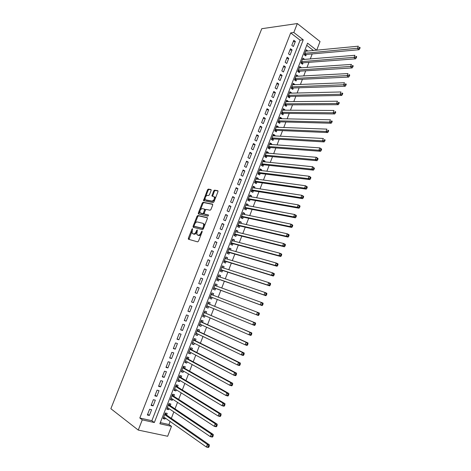 <?xml version="1.0" encoding="UTF-8"?>
<svg xmlns="http://www.w3.org/2000/svg" width="471" height="471" viewBox="0 0 471 471"><rect width="100%" height="100%" fill="white"/><g stroke="black" fill="none" stroke-linecap="round" stroke-linejoin="round"><path stroke-width="0.71" d="M192.527 228.641L191.938 229.147L188.335 238.261L188.494 239.256L197.637 241.87L198.503 241.14L202.165 231.826L202.041 231.12L200.964 232.833C200.193 234.505 199.274 235.288 198.203 235.188L196.796 234.452L197.373 229.983L196.637 230.378L196.171 231.567C195.406 233.222 194.499 233.999 193.451 233.899L192.08 233.186L192.527 228.641M211.132 190.472L210.943 189.53L208.329 189.089L207.481 189.842L203.496 200.611L213.092 202.612L213.964 201.853L217.979 191.65L217.785 190.696L214.535 190.143L213.675 190.908L211.932 196.013L214.352 196.943C214.617 199.156 213.81 200.54 211.938 201.088L205.756 199.892L205.185 199.451C204.92 197.278 205.709 195.907 207.552 195.341L208.576 195.53L209.43 194.77L211.132 190.472M293.81 32.499L297.313 23.55L261.77 28.702L110.868 408.71L138.262 430.082L142.266 419.849L154.341 422.534L303.253 39.829L293.81 32.499L290.684 32.905L139.816 418.012L142.266 419.849M197.891 215.494L197.043 216.23L193.063 226.304L193.228 227.287L202.442 229.66L203.313 228.918L207.364 218.621L207.181 217.626L197.891 215.494L198.597 215.83L197.755 216.566L194.988 223.566M198.309 213.039L202.277 203.007L203.119 202.259L212.492 204.131L212.686 205.103L210.961 209.483L210.09 210.243L206.257 209.424L205.397 210.178L204.261 213.057L204.438 214.034L208.571 215.041L207.935 216.142L198.479 214.005L198.309 213.039L199.015 213.375L199.91 211.114M307.669 51.015L305.655 51.115M307.71 50.921L306.185 49.755L304.248 54.76L305.773 55.914L306.338 54.459M304.425 59.393L302.441 59.417M304.478 59.252L302.947 58.098L301.004 63.114L302.541 64.256L303.106 62.796M301.169 67.795L299.209 67.742M301.246 67.6L299.703 66.464L297.754 71.498L299.297 72.622L299.862 71.156M297.902 76.225L295.971 76.084M297.996 75.978L296.447 74.86L294.493 79.905L296.047 81.018L296.612 79.546M294.628 84.674L294.74 84.38L292.726 84.456M294.74 84.38L293.186 83.273L291.219 88.336L292.785 89.431L293.356 87.959M291.343 93.146L291.478 92.805L289.471 92.852M291.478 92.805L289.906 91.715L287.94 96.796L289.512 97.874L290.083 96.396M288.046 101.648L288.199 101.253L286.203 101.277M288.199 101.253L286.627 100.182L284.649 105.274L286.233 106.34L286.804 104.856M284.743 110.173L284.914 109.731L282.924 109.719M284.914 109.731L283.33 108.671L281.352 113.782L282.941 114.83L283.518 113.34M281.428 118.727L281.623 118.233L279.639 118.192M281.623 118.233L280.027 117.191L278.043 122.313L279.639 123.343L280.221 121.848M278.108 127.3L278.32 126.758L276.347 126.681M278.32 126.758L276.712 125.733L274.723 130.867L276.33 131.88L276.913 130.385M274.77 135.901L275.005 135.307L273.039 135.201M275.005 135.307L273.392 134.294L271.396 139.445L273.009 140.446L273.592 138.945M271.431 144.526L271.679 143.879L269.724 143.749M271.679 143.879L270.06 142.89L268.058 148.053L269.683 149.036L270.266 147.535M268.076 153.181L268.346 152.48L266.403 152.316M268.346 152.48L266.716 151.503L264.708 156.684L266.345 157.655L266.927 156.142M264.714 161.859L265.002 161.106L263.065 160.911M265.002 161.106L263.366 160.146L261.346 165.345L262.995 166.292L263.583 164.779M261.34 170.561L261.652 169.754L259.727 169.531M261.652 169.754L260.004 168.812L257.978 174.029L259.633 174.959L260.222 173.44M257.955 179.292L258.291 178.432L256.371 178.173M258.291 178.432L256.63 177.508L254.599 182.736L256.265 183.655L256.854 182.13M254.564 188.047L254.917 187.134L253.009 186.846M254.917 187.134L253.245 186.228L251.214 191.473L252.886 192.368L253.48 190.843M251.161 196.831L251.532 195.865L249.636 195.542M251.532 195.865L249.854 194.97L247.817 200.234L249.5 201.111L250.095 199.58M247.746 205.639L248.14 204.62L246.251 204.267M248.14 204.62L246.451 203.743L244.408 209.018L246.097 209.883L246.698 208.347M244.319 214.47L244.737 213.398L242.859 213.016M244.737 213.398L243.042 212.539L240.987 217.832L242.689 218.679L243.289 217.137M240.887 223.331L241.323 222.206L239.451 221.788M241.323 222.206L239.615 221.364L237.561 226.669L239.274 227.505L239.869 225.956M237.443 232.221L237.902 231.037L236.042 230.59M237.902 231.037L236.183 230.213L234.122 235.535L235.841 236.348L236.442 234.799M233.987 241.134L234.47 239.898L232.615 239.415M234.47 239.898L232.739 239.091L230.672 244.431L232.403 245.226L233.004 243.672M230.525 250.077L231.025 248.782L229.183 248.27M231.025 248.782L229.289 247.993L227.21 253.351L228.953 254.128L229.56 252.568M227.046 259.044L227.57 257.696L225.739 257.148M227.57 257.696L225.821 256.925L223.743 262.294L225.491 263.053L226.098 261.493M223.56 268.04L224.108 266.633L222.283 266.05M224.108 266.633L222.347 265.88L220.257 271.267L222.024 272.008L222.63 270.442M220.063 277.06L220.628 275.6L218.815 274.987M220.628 275.6L218.862 274.864L216.766 280.269L218.538 280.993L219.15 279.421M216.554 286.109L217.143 284.596L215.341 283.942M217.143 284.596L215.371 283.878L213.269 289.294L215.047 290.001L215.659 288.423M213.039 295.187L213.651 293.616L211.856 292.933M212.156 297.46L211.544 299.038L209.76 298.337M208.624 306.574L208.035 308.105L206.257 307.363M209.53 304.248L210.143 302.665L208.347 301.982L206.233 307.433L208.035 308.105M205.085 315.717L204.508 317.195L202.742 316.424M206.01 313.327L206.628 311.737L204.82 311.072L202.695 316.541L204.508 317.195M201.529 324.884L200.976 326.315L199.221 325.508M202.477 322.435L203.095 320.839L201.282 320.198L199.151 325.679L200.976 326.315M197.967 334.08L197.431 335.458L195.683 334.616M198.939 331.572L199.557 329.971L197.732 329.341L195.595 334.846L197.431 335.458M194.393 343.3L193.875 344.637L192.139 343.759M195.388 340.733L196.007 339.126L194.17 338.519L192.033 344.042L193.875 344.637M190.808 352.555L190.308 353.839L188.583 352.926M191.827 349.924L192.451 348.31L190.602 347.722L188.453 353.262L190.308 353.839M187.211 361.834L186.728 363.07L185.015 362.117M188.253 359.143L188.877 357.524L187.022 356.959L184.868 362.511L186.728 363.07M183.602 371.142L183.142 372.325L181.441 371.342M184.667 368.387L185.297 366.768L183.425 366.22L181.264 371.79L183.142 372.325M179.981 380.48L179.545 381.616L177.85 380.592M181.076 377.665L181.706 376.041L179.822 375.505L177.655 381.092L179.545 381.616M176.354 389.847L175.93 390.93L174.252 389.876M177.467 386.968L178.103 385.337L176.207 384.825L174.035 390.43L175.93 390.93M172.71 399.243L172.309 400.273L170.643 399.178M173.852 396.299L174.488 394.663L172.586 394.174L170.402 399.791L172.309 400.273M169.06 408.663L168.677 409.646L167.017 408.516M170.225 405.661L170.861 404.018L168.948 403.547L166.758 409.187L168.677 409.646M149.613 409.252L147.364 415.004L149.36 415.463L151.603 409.717L149.613 409.252M153.346 399.685L151.109 405.419L153.093 405.896L155.33 400.173L153.346 399.685M157.073 390.153L154.841 395.87L156.814 396.364L159.045 390.659L157.073 390.153M160.788 380.645L158.562 386.344L160.523 386.862L162.742 381.18L160.788 380.645M164.491 371.172L162.271 376.853L164.22 377.395L166.434 371.725L164.491 371.172M168.182 361.728L165.969 367.392L167.906 367.951L170.113 362.299L168.182 361.728M171.856 352.314L169.654 357.96L171.585 358.537L173.781 352.903L171.856 352.314M175.524 342.923L173.328 348.552L175.247 349.152L177.437 343.536L175.524 342.923M179.18 333.568L176.99 339.179L178.898 339.797L181.082 334.198L179.18 333.568M182.825 324.236L180.64 329.83L182.542 330.465L184.72 324.884L182.825 324.236M186.463 314.94L184.285 320.515L186.169 321.169L188.341 315.605L186.463 314.94M190.084 305.667L187.911 311.225L189.789 311.902L191.95 306.356L190.084 305.667M193.693 296.424L191.526 301.964L193.393 302.659L195.553 297.13L193.693 296.424M197.296 287.21L195.135 292.738L196.99 293.451L199.145 287.934L197.296 287.21L199.145 287.934M200.881 278.025L198.733 283.53L200.575 284.266L202.724 278.767L200.881 278.025M204.461 268.87L202.318 274.358L204.149 275.111L206.286 269.63L204.461 268.87M208.029 259.739L205.892 265.214L207.711 265.98L209.848 260.516L208.029 259.739M211.585 250.637L209.454 256.094L211.267 256.883L213.392 251.432L211.585 250.637M215.129 241.564L213.004 247.004L214.805 247.811L216.925 242.377L215.129 241.564M218.662 232.515L216.542 237.943L218.338 238.762L220.452 233.351L218.662 232.515M222.188 223.495L220.075 228.906L221.859 229.748L223.966 224.349L222.188 223.495M225.703 214.505L223.595 219.898L225.368 220.758L227.469 215.377L225.703 214.505M229.206 205.544L227.104 210.92L228.865 211.797L230.961 206.428L229.206 205.544M232.698 196.607L230.602 201.965L232.35 202.86L234.44 197.514L232.698 196.607M236.177 187.694L234.087 193.039L235.83 193.952L237.914 188.618L236.177 187.694M239.645 178.815L237.567 184.137L239.297 185.068L241.37 179.751L239.645 178.815M243.107 169.954L241.034 175.265L242.753 176.213L244.82 170.914L243.107 169.954M246.557 161.129L244.49 166.422L246.198 167.388L248.264 162.101L246.557 161.129M249.995 152.327L247.934 157.602L249.636 158.586L251.691 153.316L249.995 152.327M253.427 143.549L251.367 148.812L253.062 149.813L255.111 144.556L253.427 143.549M256.842 134.8L254.793 140.046L256.477 141.065L258.52 135.825L256.842 134.8M260.251 126.075L258.208 131.309L259.88 132.339L261.917 127.117L260.251 126.075M263.654 117.379L261.611 122.595L263.277 123.643L265.308 118.439L263.654 117.379M267.039 108.707L265.008 113.905L266.663 114.971L268.688 109.784L267.039 108.707M270.419 100.058L268.393 105.245L270.036 106.328L272.055 101.153L270.419 100.058M273.786 91.439L271.767 96.608L273.398 97.709L275.411 92.546L273.786 91.439M277.142 82.843L275.129 88L276.754 89.113L278.761 83.968L277.142 82.843M280.492 74.277L278.485 79.416L280.098 80.547L282.1 75.419L280.492 74.277M283.83 65.734L281.829 70.856L283.436 72.004L285.432 66.888L283.83 65.734M287.157 57.215L285.161 62.319L286.757 63.485L288.747 58.386L287.157 57.215M290.477 48.719L288.488 53.812L290.071 54.995L292.061 49.908L290.477 48.719M139.816 418.012L151.856 420.709L300.109 40.194L290.684 32.905M293.38 46.523L295.358 41.46L293.786 40.253L291.802 45.328L293.38 46.523M160.323 422.605L168.954 424.536L170.137 421.463M171.338 418.36L173.834 411.907M175.012 408.863L177.52 402.375M178.668 399.402L181.194 392.873M182.318 389.964L184.856 383.406M185.957 380.556L188.506 373.962M189.577 371.177L192.144 364.548M193.192 361.828L195.771 355.163M196.796 352.508L199.386 345.814M200.387 343.218L202.989 336.488M203.972 333.951L206.586 327.192M207.54 324.713L210.166 317.919M211.102 315.511L213.74 308.682M214.646 306.333L217.302 299.474M218.191 297.172L220.834 290.336M221.735 287.999L224.349 281.234M225.273 278.85L227.858 272.156M228.794 269.73L231.355 263.112M232.309 260.64L234.841 254.093M235.818 251.573L238.32 245.103M239.309 242.536L241.782 236.136M242.795 233.528L245.238 227.199M246.262 224.543L248.682 218.285M249.724 215.588L252.12 209.401M253.174 206.663L255.541 200.546M256.618 197.761L258.956 191.715M260.051 188.889L262.359 182.907M263.466 180.04L265.756 174.129M266.88 171.22L269.135 165.38M270.277 162.424L272.509 156.649M273.669 153.658L275.876 147.953M277.048 144.915L279.226 139.275M280.416 136.201L282.571 130.626M283.777 127.511L285.903 122.007M287.122 118.851L289.229 113.411M290.466 110.208L292.544 104.839M293.792 101.601L295.847 96.29M297.113 93.011L299.138 87.765M300.421 84.45L302.423 79.269M303.724 75.913L305.697 70.797M307.01 67.4L308.964 62.355M310.295 58.916L312.22 53.929M313.415 50.468L306.751 45.322M166.587 415.051L167.223 413.403L165.297 412.949L163.107 418.607L165.033 419.049L165.392 418.118M211.544 299.038L209.754 298.349L211.862 292.915L213.651 293.616M297.313 23.55L320.039 41.548L316.718 50.156M168.954 424.536L171.491 426.343L167.664 436.264L138.262 430.082M316.571 50.167L307.575 43.185L159.869 423.765L171.491 426.343M151.856 420.709L154.341 422.534M300.109 40.194L303.253 39.829M165.033 419.049L163.384 417.883M149.36 415.463L147.664 414.233M153.093 405.896L151.385 404.707M156.814 396.364L155.094 395.216M160.523 386.862L158.792 385.755M164.22 377.395L162.477 376.317M167.906 367.951L166.151 366.915M171.585 358.537L169.813 357.542M175.247 349.152L173.469 348.193M178.898 339.797L177.108 338.879M182.542 330.465L180.734 329.588M186.169 321.169L184.355 320.327M189.789 311.902L187.964 311.095M193.393 302.659L191.556 301.893M196.99 293.451L195.141 292.721M202.724 278.767L200.858 278.096M206.286 269.63L204.414 268.994M209.848 260.516L207.958 259.921M213.392 251.432L211.491 250.872M216.925 242.377L215.017 241.853M220.452 233.351L218.532 232.862M223.966 224.349L222.035 223.896M227.469 215.377L225.527 214.959M230.961 206.428L229.006 206.045M234.44 197.514L232.48 197.161M237.914 188.618L235.936 188.306M241.37 179.751L239.392 179.475M244.82 170.914L242.83 170.667M248.264 162.101L246.256 161.889M251.691 153.316L249.677 153.14M255.111 144.556L253.086 144.414M258.52 135.825L256.489 135.713M261.917 127.117L259.874 127.04M265.308 118.439L263.254 118.392M268.688 109.784L266.621 109.772M272.055 101.153L269.983 101.171M275.411 92.546L273.333 92.604M278.761 83.968L276.671 84.056M282.1 75.419L279.998 75.537M285.432 66.888L283.318 67.041M288.747 58.386L286.627 58.569M292.061 49.908L289.93 50.12M295.358 41.46L293.221 41.701M193.139 233.893L192.698 233.693M196.701 232.309C195.93 233.704 195.088 234.346 194.17 234.222L193.41 234.016M197.873 235.176L197.431 234.976M201.405 233.757C200.628 235.058 199.804 235.641 198.927 235.512L198.15 235.3M191.938 231.279L189.018 239.409M207.423 217.861L198.597 215.83M194.064 225.897L193.722 227.416M194.14 225.544L194.252 226.233L202.353 228.288L202.96 227.77L203.454 226.504L203.549 223.849L202.883 223.307L197.331 221.959C196.283 221.882 195.383 222.665 194.629 224.302L194.14 225.544M194.9 226.527L194.252 226.233M203.525 228.37L203.072 228.623L194.965 226.557M204.373 226.227L204.267 224.184L203.596 223.643M200.322 210.066L202.977 203.354L202.277 203.007M212.751 204.39L203.819 202.607L202.977 203.354M205.026 214.317L208.606 215.147M202.347 208.594C200.499 209.136 199.71 210.519 199.992 212.727L202.683 213.64L203.537 212.898L204.702 209.218L202.347 208.594M200.929 213.351L200.54 213.163M204.167 213.404L203.39 213.981L201.247 213.504M205.474 210.013L204.62 209.112M199.015 213.375L198.95 214.111M206.086 200.057L205.756 199.892M214.711 199.945L212.639 201.441L206.457 200.24M215.141 198.85L215.059 197.302L214.458 196.837M218.055 190.985L215.235 190.502L214.37 191.267L212.592 196.266M205.073 198.044L204.161 200.864M211.208 189.813L209.024 189.442L208.176 190.202L205.609 196.695M163.743 416.959L206.398 447.032L207.381 444.436L209.389 444.86L166.181 414.768L165.268 413.032M208.476 445.89L208.082 446.932L208.888 447.103L209.283 446.061L208.476 445.89L207.381 444.436L164.662 414.598M208.888 447.103L208.412 447.45L206.398 447.032L208.082 446.932M209.389 444.86L209.283 446.061M167.399 407.539L210.331 436.652L211.314 434.068L213.31 434.509L169.819 405.39L168.895 403.682M167.317 407.745L167.67 407.727M212.409 435.51L212.021 436.546L212.821 436.723L213.21 435.687L212.409 435.51L211.314 434.068L168.312 405.19M212.821 436.723L212.333 437.094L210.331 436.652L212.021 436.546M213.31 434.509L213.21 435.687M171.038 398.154L214.252 426.308L215.229 423.729L217.213 424.2L173.446 396.034L172.51 394.362M170.938 398.413L171.391 398.378M216.33 425.16L215.942 426.196L216.737 426.379L217.125 425.348L216.33 425.16L215.229 423.729L171.95 395.811M216.737 426.379L216.236 426.773L214.252 426.308L215.942 426.196M217.213 424.2L217.125 425.348M174.67 388.793L218.161 416.005L219.133 413.432L221.105 413.927L177.055 386.715L176.113 385.066M174.547 389.105L175.094 389.058M220.24 414.851L219.845 415.875L220.64 416.076L221.029 415.045L220.24 414.851L219.133 413.432L175.577 386.461M220.64 416.076L220.134 416.488L218.161 416.005L219.845 415.875M221.105 413.927L221.029 415.045M178.291 379.461L222.053 405.725L223.024 403.164L224.985 403.682L180.658 377.418L179.71 375.805M178.15 379.826L178.792 379.767M224.131 404.571L223.743 405.596L224.526 405.802L224.914 404.777L224.131 404.571L223.024 403.164L179.192 377.136M224.526 405.802L224.013 406.238L222.053 405.725L223.743 405.596M224.985 403.682L224.914 404.777M181.9 370.165L225.933 395.487L226.904 392.932L228.847 393.473L184.249 368.151L183.29 366.568M181.735 370.577L182.477 370.494M228.011 394.327L227.623 395.352L228.406 395.563L228.788 394.539L228.011 394.327L226.904 392.932L182.795 367.839M228.406 395.563L227.887 396.023L225.933 395.487L227.623 395.352M228.847 393.473L228.788 394.539M185.492 360.892L229.801 385.284L230.766 382.735L232.703 383.3L187.835 358.914L186.863 357.359M185.315 361.357L186.151 361.251M231.879 384.118L231.491 385.137L232.268 385.36L232.65 384.342L231.879 384.118L230.766 382.735L186.392 358.578M232.268 385.36L231.738 385.843L229.801 385.284L231.491 385.137M232.703 383.3L232.65 384.342M189.083 351.643L233.657 375.11L234.623 372.573L236.542 373.162L191.403 349.706L190.425 348.175M188.877 352.167L189.819 352.031M235.735 373.939L235.347 374.957L236.118 375.193L236.501 374.174L235.735 373.939L234.623 372.573L189.978 349.341M236.118 375.193L235.582 375.693L233.657 375.11L235.347 374.957M236.542 373.162L236.501 374.174M192.657 342.429L237.502 364.972L238.461 362.446L240.369 363.053L194.965 340.521L193.975 339.026M192.433 343L193.475 342.841M239.574 363.8L239.191 364.813L239.957 365.054L240.34 364.042L239.574 363.8L238.461 362.446L193.546 340.127M239.957 365.054L239.415 365.578L237.502 364.972L239.191 364.813M240.369 363.053L240.34 364.042M196.219 333.238L241.329 354.869L242.288 352.349L244.184 352.985L198.509 331.366L197.514 329.9M195.977 333.862L197.119 333.674M243.401 353.692L243.018 354.704L243.784 354.951L244.161 353.945L243.401 353.692L242.288 352.349L197.108 330.948M243.784 354.951L243.23 355.499L241.329 354.869L243.018 354.704M244.184 352.985L244.161 353.945M199.845 324.113L245.15 344.801L246.103 342.287L247.987 342.947L202.047 322.241L201.046 320.804M201.876 322.087L200.705 321.675L201.876 322.087M199.51 324.755L200.758 324.531M247.222 343.618L246.839 344.625L247.593 344.884L247.976 343.877L246.103 342.287L200.658 321.793M247.593 344.884L247.04 345.449L245.15 344.801L246.839 344.625M247.987 342.947L247.976 343.877M203.313 314.946L248.953 334.763L249.901 332.261L251.773 332.938L205.574 313.144L204.561 311.731M203.036 315.67L204.385 315.411M251.025 333.58L250.643 334.581L251.396 334.852L251.773 333.851L249.901 332.261L205.574 313.144M251.396 334.852L250.831 335.434L248.953 334.763L250.643 334.581M251.773 332.938L251.773 333.851M206.846 305.844L252.744 324.76L253.692 322.27L255.553 322.965L209.095 304.072L208.07 302.688M206.545 306.615L207.999 306.315M254.811 323.571L254.434 324.572L255.182 324.849L255.559 323.848L253.692 322.27L209.095 304.072M255.182 324.849L254.611 325.455L252.744 324.76L254.434 324.572M255.553 322.965L255.559 323.848M212.539 294.993L211.567 293.674M210.048 297.59L211.656 297.266M210.366 296.765L256.524 314.793L257.466 312.308L211.249 294.499M258.956 314.881L258.379 315.511L256.524 314.793L258.956 314.881L259.333 313.886L258.591 313.598L258.214 314.593M258.591 313.598L257.466 312.308L259.315 313.027L259.333 313.886M214.77 285.414L215.912 285.873L215.053 284.684M213.54 288.588L215.223 288.264L262.129 305.591L260.292 304.855L261.228 302.376L214.758 285.455M213.881 287.716L260.292 304.855L262.718 304.943L263.095 303.954L262.359 303.654L261.982 304.649M262.359 303.654L261.228 302.376L263.065 303.118L263.095 303.954M262.718 304.943L262.129 305.591M219.345 276.818L218.532 275.723M217.019 279.615L218.709 279.268L265.874 295.711L264.043 294.952L264.979 292.479L218.256 276.442M217.378 278.691L264.043 294.952L266.468 295.04L266.839 294.051L266.109 293.751L265.732 294.74M266.109 293.751L264.979 292.479L266.81 293.245L266.839 294.051M266.468 295.04L265.874 295.711M222.759 267.781L221.994 266.792M220.493 270.672L222.188 270.295L269.606 285.862L267.787 285.079L268.717 282.618L221.817 267.475M220.87 269.695L267.787 285.079L270.201 285.173L270.578 284.19L269.848 283.872L269.477 284.861M269.848 283.872L268.717 282.618L270.537 283.407L270.578 284.19M270.201 285.173L269.606 285.862M226.162 258.773L225.45 257.878M223.949 261.752L225.65 261.352L273.321 276.047L271.514 275.241L272.444 272.786L225.215 258.491M224.349 260.728L271.514 275.241L273.204 275.011L273.928 275.335L274.299 274.352L273.58 274.028L273.204 275.011M273.58 274.028L272.444 272.786L274.252 273.592L274.299 274.352M273.928 275.335L273.321 276.047M229.554 249.801L228.9 249M227.399 252.856L229.106 252.438L277.03 266.256L275.235 265.438L276.159 262.989L228.682 249.553M227.817 251.785L275.235 265.438L276.924 265.202L277.643 265.532L278.014 264.549L277.295 264.219L276.924 265.202M277.295 264.219L276.159 262.989L277.955 263.819L278.014 264.549M277.643 265.532L277.03 266.256M232.933 240.858L232.333 240.145M230.843 243.99L232.556 243.548L280.722 256.507L278.938 255.665L279.862 253.221L232.138 240.646M231.273 242.871L278.938 255.665L280.628 255.417L281.34 255.759L281.711 254.782L280.999 254.44L280.628 255.417M280.999 254.44L279.862 253.221L281.64 254.075L281.711 254.782M281.34 255.759L280.722 256.507M236.301 231.938L235.759 231.314M234.27 235.153L235.989 234.688L284.402 246.786L282.629 245.921L283.554 243.489L235.582 231.767M234.723 233.981L282.629 245.921L284.319 245.668L285.032 246.015L285.397 245.044L284.69 244.696L284.319 245.668M284.69 244.696L283.554 243.489L285.32 244.361L285.397 245.044M285.032 246.015L284.402 246.786M239.657 223.054L239.174 222.512M237.69 226.339L239.415 225.85L288.069 237.096L286.309 236.207L287.228 233.787L239.015 222.913M238.161 225.12L286.309 236.207L288.005 235.953L288.705 236.307L289.076 235.341L288.37 234.982L288.005 235.953M288.37 234.982L287.228 233.787L288.988 234.676L289.076 235.341M288.705 236.307L288.069 237.096M243.001 214.199L242.577 213.74M241.099 217.549L242.83 217.043L291.732 227.44L289.983 226.533L290.895 224.114L242.441 214.081M241.588 216.289L289.983 226.533L291.673 226.268L292.373 226.628L292.738 225.662L292.038 225.297L291.673 226.268M292.038 225.297L290.895 224.114L292.644 225.026L292.738 225.662M292.373 226.628L291.732 227.44M246.333 205.374L245.968 204.985M244.496 208.788L246.233 208.259L295.376 217.808L293.639 216.884L294.552 214.476L245.856 205.279M245.002 207.481L293.639 216.884L295.329 216.613L296.024 216.984L296.389 216.024L295.694 215.647L295.329 216.613M295.694 215.647L294.552 214.476L296.283 215.412L296.389 216.024M296.024 216.984L295.376 217.808M249.659 196.572L249.353 196.266M247.887 200.051L249.63 199.498L299.008 208.217L297.283 207.269L298.19 204.867L249.259 196.507M248.411 198.697L297.283 207.269L298.973 206.993L299.662 207.37L300.027 206.41L299.338 206.027L298.973 206.993M299.338 206.027L298.19 204.867L299.915 205.821L300.027 206.41M299.662 207.37L299.008 208.217M251.261 191.344L253.015 190.767L302.629 198.65L300.916 197.685L301.823 195.294L252.656 187.758M251.808 189.943L300.916 197.685L302.606 197.396L303.295 197.785L303.654 196.831L302.971 196.442L302.606 197.396M302.971 196.442L301.823 195.294L303.536 196.266L303.654 196.831M303.295 197.785L302.629 198.65M254.634 182.66L256.389 182.065L306.244 189.118L304.537 188.129L305.443 185.745L256.041 179.033M255.194 181.211L304.537 188.129L306.227 187.841L306.909 188.235L307.269 187.281L306.592 186.887L306.227 187.841M306.592 186.887L305.443 185.745L307.145 186.74L307.269 187.281M306.909 188.235L306.244 189.118M257.99 173.999L259.757 173.381L309.841 179.616L308.146 178.609L309.047 176.231L259.415 170.331M258.573 172.504L308.146 178.609L309.836 178.309L310.513 178.715L310.872 177.761L310.201 177.355L309.836 178.309M310.201 177.355L309.047 176.231L310.736 177.243L310.872 177.761M310.513 178.715L309.841 179.616M261.37 165.356L263.112 164.726L313.427 170.143L311.743 169.118L312.644 166.746L262.777 161.659M261.935 163.826L311.743 169.118L313.433 168.812L314.11 169.224L314.469 168.277L313.792 167.864L313.433 168.812M313.792 167.864L312.644 166.746L314.469 168.277M314.11 169.224L313.427 170.143M264.767 156.725L266.456 156.101L317.001 160.705L315.329 159.657L316.224 157.296L266.133 153.016M265.291 155.177L315.329 159.657L317.024 159.345L317.69 159.763L318.049 158.821L317.377 158.397L317.024 159.345M317.377 158.397L316.224 157.296L317.896 158.344L318.049 158.821M317.69 159.763L317.001 160.705M268.158 148.118L269.789 147.494L320.568 151.291L318.908 150.225L319.797 147.87L269.477 144.391M268.641 146.546L318.908 150.225L320.598 149.908L321.263 150.337L321.616 149.395L320.951 148.966L320.598 149.908M320.951 148.966L319.797 147.87L321.457 148.942L321.616 149.395M321.263 150.337L320.568 151.291M271.531 139.534L273.115 138.916L324.119 141.912L322.47 140.823L323.359 138.48L272.809 135.801M271.979 137.944L322.47 140.823L324.16 140.499L324.819 140.935L325.173 139.999L324.513 139.563L324.16 140.499M324.513 139.563L325.173 139.999M324.819 140.935L324.119 141.912M274.893 130.973L276.43 130.367L327.663 132.563L326.02 131.456L326.909 129.119L276.136 127.229M275.305 129.366L326.02 131.456L327.71 131.121L328.369 131.568L328.723 130.632L328.063 130.184L327.71 131.121M328.063 130.184L328.723 130.632M328.369 131.568L327.663 132.563M278.249 122.442L279.739 121.836L331.19 123.237L329.559 122.113L330.442 119.781L279.45 118.68M278.62 120.817L329.559 122.113L331.254 121.777L331.902 122.23L332.255 121.294L331.608 120.841L331.254 121.777M331.608 120.841L332.255 121.294M331.902 122.23L331.19 123.237M281.587 113.935L283.03 113.334L334.71 113.947L333.091 112.804L333.968 110.479L282.753 110.161M281.929 112.292L333.091 112.804L334.781 112.463L335.429 112.922L335.782 111.992L335.134 111.533L334.781 112.463M335.134 111.533L335.782 111.992M335.429 112.922L334.71 113.947M284.914 105.451L286.321 104.856L338.219 104.686L336.606 103.526L337.483 101.206L286.05 101.665M285.226 103.791L336.606 103.526L338.296 103.173L338.943 103.638L339.291 102.713L338.649 102.248L338.296 103.173M338.649 102.248L339.291 102.713M338.943 103.638L338.219 104.686M288.234 96.997L289.594 96.402L341.71 95.454L340.115 94.271L340.992 91.963L289.335 93.199M288.517 95.313L340.115 94.271L341.805 93.917L342.446 94.388L342.794 93.47L342.152 92.993L341.805 93.917M342.152 92.993L342.794 93.47M342.446 94.388L341.71 95.454M291.537 88.56L292.862 87.971L345.196 86.252L343.612 85.051L344.484 82.749L292.609 84.751M291.79 86.858L345.302 84.692L345.938 85.169L346.285 84.25L345.649 83.767L345.302 84.692M345.649 83.767L346.285 84.25M345.938 85.169L345.196 86.252M294.834 80.152L296.124 79.57L348.67 77.079L347.092 75.86L347.963 73.564L295.876 76.331M295.064 78.433L348.781 75.49L349.417 75.978L349.765 75.066L349.135 74.571L348.781 75.49M349.135 74.571L349.765 75.066M349.417 75.978L348.67 77.079M298.114 71.763L299.368 71.192L352.137 67.936L350.565 66.699L351.437 64.409L299.132 67.936M298.32 70.032L352.255 66.323L352.885 66.817L353.232 65.905L352.602 65.404L352.255 66.323M352.602 65.404L353.232 65.905M352.885 66.817L352.137 67.936M301.387 63.402L302.612 62.831L355.587 58.822L354.027 57.562L354.893 55.284L302.382 59.564M301.57 61.654L355.717 57.185L356.341 57.686L356.688 56.773L356.064 56.273L355.717 57.185M356.064 56.273L356.688 56.773M356.341 57.686L355.587 58.822M304.655 55.066L305.838 54.501L359.026 49.732L357.483 48.46L358.343 46.187L305.62 51.215M304.814 53.3L359.173 48.071L359.791 48.584L360.132 47.677L359.514 47.165L359.173 48.071M359.514 47.165L360.132 47.677M359.791 48.584L359.026 49.732M192.592 229.448L191.938 229.147M202.118 231.95L201.435 231.632M197.308 230.684L196.637 230.378M194.17 234.222L193.451 233.899M196.843 231.873L196.171 231.567M198.927 235.512L198.203 235.188M201.647 233.145L200.964 232.833M189.054 238.579L188.335 238.261M193.775 226.633L193.063 226.304M197.755 216.566L197.043 216.23M203.072 228.623L202.353 228.288M203.637 228.088L202.96 227.77M204.137 226.822L203.454 226.504M203.819 202.607L203.119 202.259M205.15 214.376L204.438 214.034M203.39 213.981L202.683 213.64M204.208 213.222L203.537 212.898M205.332 210.343L204.673 210.019M212.639 201.441L211.938 201.088M212.668 195.589L211.968 195.23M214.37 191.267L213.675 190.908M215.235 190.502L214.535 190.143M204.231 200.175L203.531 199.828M208.176 190.202L207.481 189.842M209.024 189.442L208.329 189.089M166.181 414.768L164.726 414.427M166.022 414.568L164.785 414.28M169.819 405.39L168.371 405.031M169.654 405.195L168.424 404.889M173.446 396.034L172.003 395.664M173.281 395.846L172.056 395.534M177.055 386.715L175.624 386.326M176.89 386.526L175.677 386.202M180.658 377.418L179.239 377.018M180.493 377.236L179.286 376.9M184.249 368.151L182.836 367.739M184.084 367.975L182.883 367.621M187.835 358.914L186.428 358.484M187.664 358.743L186.469 358.378M191.403 349.706L190.007 349.264M191.232 349.535L190.043 349.158M194.965 340.521L193.575 340.068M194.794 340.356L193.61 339.968L194.806 340.38M198.509 331.366L197.131 330.895M198.338 331.207L197.161 330.807L198.344 331.219M202.047 322.241L200.675 321.758M203.719 315.123L203.307 314.975M205.403 312.991L204.237 312.567M207.988 306.321L206.828 305.885M208.918 303.925L207.758 303.489M211.497 297.272L210.343 296.83M212.421 294.881L211.273 294.434M214.994 288.252L213.846 287.799M215.223 288.264L213.875 287.728M218.479 279.262L217.343 278.791M218.709 279.268L217.372 278.714M218.668 276.583L218.261 276.412M221.953 270.295L220.822 269.812M222.188 270.295L220.858 269.73M225.421 261.352L224.296 260.863M225.65 261.352L224.331 260.775M228.877 252.444L227.758 251.938M229.106 252.438L227.793 251.85M232.321 243.56L231.208 243.042M232.556 243.548L231.243 242.948M235.753 234.699L234.646 234.175M235.989 234.688L234.688 234.069M239.18 225.868L238.079 225.332M239.415 225.85L238.12 225.22M242.594 217.06L241.499 216.513M242.83 217.043L241.546 216.395M245.997 208.282L244.908 207.723M246.233 208.259L244.955 207.599M249.389 199.527L248.311 198.956M249.63 199.498L248.358 198.833M252.774 190.796L251.702 190.219M253.015 190.767L251.75 190.09M256.147 182.094L255.082 181.506M256.389 182.065L255.135 181.37M259.509 173.416L258.449 172.816M259.757 173.381L258.502 172.674M262.865 164.768L261.811 164.155M263.112 164.726L261.864 164.008M266.209 156.142L265.161 155.518M266.456 156.101L265.22 155.365M269.542 147.541L268.499 146.911M269.789 147.494L268.558 146.752M272.868 138.969L271.832 138.327M273.115 138.916L271.891 138.162M276.183 130.42L275.152 129.766M276.43 130.367L275.217 129.596M279.486 121.895L278.461 121.23M279.739 121.836L278.526 121.059M282.783 113.393L281.764 112.716M283.03 113.334L281.829 112.54M286.068 104.915L285.055 104.232M286.321 104.856L285.126 104.05M289.347 96.467L288.334 95.772M289.594 96.402L288.411 95.584M292.609 88.042L291.608 87.335M292.862 87.971L291.684 87.147M295.87 79.64L294.87 78.928M296.124 79.57L294.946 78.728M299.114 71.262L298.125 70.538M299.368 71.192L298.202 70.338M302.353 62.914L301.369 62.178M302.612 62.831L301.446 61.972M305.585 54.583L304.602 53.841M305.838 54.501L304.684 53.623M188.948 239.392L188.306 239.103M193.563 227.375L193.033 227.134M204.267 224.184L203.549 223.849M205.409 209.56L204.702 209.218M198.733 214.058L198.273 213.84M215.059 197.302L214.352 196.943M212.339 196.219L211.932 196.013M203.902 200.811L203.496 200.611M166.08 414.674L164.75 414.362M169.713 405.284L168.4 404.96M173.328 395.928L172.033 395.593M176.937 386.597L175.654 386.255M180.528 377.295L179.268 376.941M184.114 368.022L182.866 367.657M187.688 358.778L186.457 358.407M191.25 349.564L190.037 349.182"/></g></svg>
